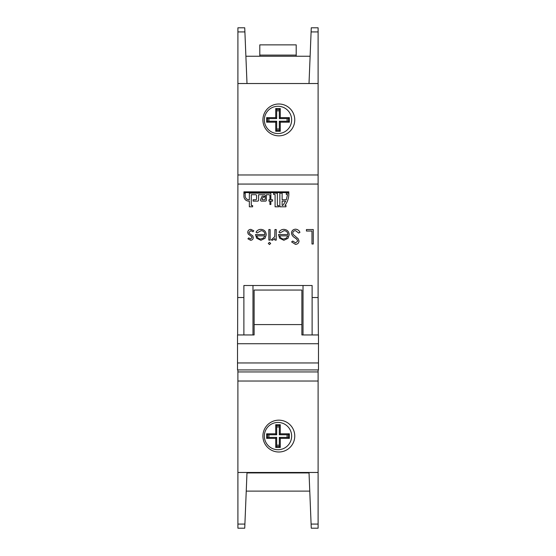 <?xml version="1.0" encoding="UTF-8"?>
<svg xmlns="http://www.w3.org/2000/svg" width="556" height="556" viewBox="0 0 556 556"><rect width="100%" height="100%" fill="white"/><g stroke="black" fill="none" stroke-linecap="round" stroke-linejoin="round"><path stroke-width="0.83" d="M310.109 56.232L245.891 56.232M237.905 56.232L237.892 83.525L247.003 83.525L244.73 27.8L237.905 27.8L237.892 174.966L318.108 174.966L318.108 297.529L312.118 297.529M259.805 55.093L296.195 55.093L296.195 44.862L259.805 44.862L259.805 56.232M296.195 55.093L296.195 56.232M276.68 437.398L267.582 437.398L267.582 434.764L276.68 434.764L276.68 427.077A9.098 9.098 0 0 1 279.32 427.077L279.32 434.764L287 434.764A9.098 9.098 0 0 1 287 437.398L279.32 437.398L279.32 445.085A9.098 9.098 0 0 1 276.68 445.085L276.68 437.398L275.727 438.357L266.63 438.357L266.63 433.805L275.727 433.805L275.727 424.708L280.273 424.708L280.273 433.805L289.37 433.805L289.37 438.357L280.273 438.357L280.273 447.455L275.727 447.455L275.727 438.357M278 129.02A9.098 9.098 0 0 0 279.32 128.922L279.32 121.236L287 121.236A9.098 9.098 0 0 0 287 118.602L279.32 118.602L279.32 110.915A9.098 9.098 0 0 0 276.68 110.915L276.68 118.602L269 118.602A9.098 9.098 0 0 0 269 121.236L276.68 121.236L276.68 128.922A9.098 9.098 0 0 0 278 129.02M278.834 104A15.922 15.922 0 0 0 262.912 119.922A15.922 15.922 0 0 0 278.834 135.838A15.922 15.922 0 0 0 294.756 119.922A15.922 15.922 0 0 0 278.834 104M278.834 420.162A15.922 15.922 0 0 0 262.912 436.078A15.922 15.922 0 0 0 278.834 452A15.922 15.922 0 0 0 294.756 436.078A15.922 15.922 0 0 0 278.834 420.162M261.098 230.664L257.206 232.888L256.059 232.283C257.108 230.351 258.735 229.385 260.931 229.364C264.225 229.649 265.997 231.456 266.241 234.799L265.024 238.322L260.903 240.289L256.65 238.218L255.503 234.549L264.948 234.549C264.746 232.172 263.461 230.872 261.098 230.664M270.689 243.438L269.486 244.55L268.277 243.438L269.486 242.326L270.689 243.438M284.053 230.664L280.168 232.888L279.022 232.283C280.071 230.351 281.697 229.385 283.894 229.364C287.188 229.649 288.96 231.456 289.203 234.799L287.987 238.322L283.859 240.289L279.612 238.218L278.466 234.549L287.904 234.549C287.709 232.172 286.423 230.872 284.053 230.664M313.278 229.552L313.278 243.994L311.979 243.994L311.979 231.032L306.425 231.032L306.425 229.552L313.278 229.552M270.869 201.119L272.593 201.119L272.593 199.757L270.869 199.757L270.869 194.072A0.91 0.91 0 0 0 269.959 193.161L249.352 193.161L249.352 199.757L248.977 199.757A3.788 3.788 0 0 1 245.189 195.962L245.189 193.161L243.917 193.161L243.917 196.282A4.837 4.837 0 0 0 248.754 201.119L249.352 201.119L249.352 206.804L252.632 206.804L252.632 205.539L251.27 205.539L251.27 194.718L255.656 194.718A0.91 0.91 0 0 1 256.566 195.629L256.566 198.846A0.91 0.91 0 0 1 255.656 199.757L253.098 199.757L253.098 201.119L257.671 201.119A0.91 0.91 0 0 0 258.582 200.209L258.582 194.718L263.982 194.718A0.91 0.91 0 0 1 265.254 195.552L265.254 198.846A0.91 0.91 0 0 1 264.343 199.757L262.515 199.757A0.452 0.452 0 0 1 262.098 199.117L262.654 197.853A0.91 0.91 0 0 1 263.488 197.31L263.551 197.31A0.91 0.91 0 0 0 264.461 196.4L262.745 196.06A0.91 0.91 0 0 0 261.911 196.602L260.653 199.465A0.91 0.91 0 0 0 260.576 199.833L260.576 200.209A0.91 0.91 0 0 0 261.487 201.119L265.455 201.119A0.91 0.91 0 0 0 266.366 200.209L266.366 194.718L269.014 194.718A0.91 0.91 0 0 1 269.924 195.629L269.924 199.757L268.965 199.757L268.965 201.119L269.924 201.119L269.924 204.497L270.869 204.497L270.869 201.119M288.828 191.848L243.917 191.848L243.917 192.612L288.828 192.612L288.828 191.848M278.792 205.581L277.354 205.581L277.354 193.161L273.642 193.161L273.642 194.51L275.081 194.51L275.081 206.804L278.792 206.804L278.792 205.581M286.298 193.161L286.298 194.524L287.57 194.524L286.284 199.757L282.128 199.757L282.128 193.161L279.856 193.161L279.856 206.804L285.965 206.804L285.965 205.442L284.95 205.442C287.355 202.21 288.654 198.568 288.842 194.524L288.842 193.161L286.298 193.161M318.108 184.064L237.892 184.064L237.627 334.955M243.882 297.529L237.892 297.529M312.118 334.955L312.118 285.506L243.882 285.506L243.882 334.955M295.549 229.183C297.606 229.35 299.072 230.406 299.941 232.338L298.725 233.068L295.549 230.664C293.909 230.719 292.97 231.539 292.72 233.11L293.241 234.528L298.211 238.795L299.017 240.998C298.794 243.111 297.606 244.23 295.458 244.369L291.608 241.923L292.783 241.033L295.604 242.882L297.724 241.054L296.772 239.191L294.826 237.753C292.929 236.689 291.796 235.132 291.427 233.089C291.719 230.67 293.095 229.364 295.549 229.183M276.242 229.552L276.242 240.109L274.942 240.109L274.942 238.552L272.37 240.289L271.245 239.928L274.713 236.724L274.942 229.552L276.242 229.552M270.133 229.552L270.133 240.109L268.833 240.109L268.833 229.552L270.133 229.552M250.61 240.289L247.906 238.788L248.789 237.885L250.61 238.997L251.986 237.572L251.625 236.62L248.219 234.048L247.726 232.415C247.9 230.531 248.928 229.517 250.819 229.364L253.835 230.796L252.973 231.776L250.881 230.664L249.018 232.359L249.38 233.367L252.799 235.897L253.279 237.523C253.175 239.212 252.285 240.136 250.61 240.289M318.108 83.525L309.011 83.525L311.27 27.8L318.108 27.8L318.108 174.966M318.108 369.921L318.108 528.2L311.27 528.2L311.103 524.079L318.108 524.079M318.108 472.475L247.003 472.475L244.73 528.2L237.905 528.2L237.905 524.079L244.897 524.079M318.108 381.034L237.892 381.034L237.892 491.122M309.011 83.525L247.003 83.525M279.32 445.085L279.32 446.496L276.68 446.496L276.68 445.085M287 434.764L288.418 434.764L288.418 437.398L287 437.398M276.68 427.077L276.68 425.667L279.32 425.667L279.32 427.077M301.88 324.586L254.12 324.586L254.12 290.058L301.88 290.058L301.88 334.955L318.484 334.955L318.484 343.726L237.516 343.726L237.516 369.921L318.484 369.921L318.484 362.957L237.516 362.957M254.12 324.586L254.12 334.955L237.516 334.955L237.516 343.726M252.98 285.506L252.98 334.955M237.892 369.921L237.892 371.936L318.108 371.936M309.011 472.475L311.103 524.079M237.905 524.079L237.905 472.475L247.003 472.475M237.892 381.034L237.892 371.936M237.892 184.064L237.892 174.966M303.02 285.506L303.02 334.955M318.108 297.529L318.373 334.955M318.484 343.726L318.484 362.957M309.011 472.927L246.989 472.927M309.755 491.122L246.245 491.122M282.128 205.442L282.851 205.442L285.687 201.119L282.128 201.119L282.128 205.442M276.68 128.922L276.68 130.333L279.32 130.333L279.32 128.922M287 121.236L288.418 121.236L288.418 118.602L287 118.602M279.32 110.915L279.32 109.504L276.68 109.504L276.68 110.915M269 118.602L267.582 118.602L267.582 121.236L269 121.236M289.37 122.195L289.37 117.643L280.273 117.643L280.273 108.545L275.727 108.545L275.727 117.643L266.63 117.643L266.63 122.195L275.727 122.195L275.727 131.292L280.273 131.292L280.273 122.195L289.37 122.195L288.418 121.236M288.418 118.602L289.37 117.643M279.32 121.236L280.273 122.195M279.32 130.333L280.273 131.292M276.68 130.333L275.727 131.292M276.68 121.236L275.727 122.195M267.582 121.236L266.63 122.195M267.582 118.602L266.63 117.643M276.68 118.602L275.727 117.643M276.68 109.504L275.727 108.545M279.32 109.504L280.273 108.545M279.32 118.602L280.273 117.643M269 437.398A9.098 9.098 0 0 1 269 434.764M288.418 434.764L289.37 433.805M288.418 437.398L289.37 438.357M279.32 437.398L280.273 438.357M279.32 446.496L280.273 447.455M276.68 446.496L275.727 447.455M267.582 437.398L266.63 438.357M267.582 434.764L266.63 433.805M276.68 434.764L275.727 433.805M276.68 425.667L275.727 424.708M279.32 425.667L280.273 424.708M279.32 434.764L280.273 433.805M287.772 235.848L279.758 235.848C280.335 237.864 281.683 238.913 283.796 238.997L286.514 238.01L287.772 235.848M264.809 235.848L256.796 235.848C257.372 237.864 258.721 238.913 260.834 238.997L263.551 238.01L264.809 235.848M278 449.728A13.65 13.65 0 0 0 291.65 436.078A13.65 13.65 0 0 0 278 422.435A13.65 13.65 0 0 0 264.35 436.078A13.65 13.65 0 0 0 278 449.728M278 133.565A13.65 13.65 0 0 0 291.65 119.922A13.65 13.65 0 0 0 278 106.272A13.65 13.65 0 0 0 264.35 119.922A13.65 13.65 0 0 0 278 133.565M237.905 31.921L244.897 31.921M311.103 31.921L318.108 31.921"/></g></svg>
